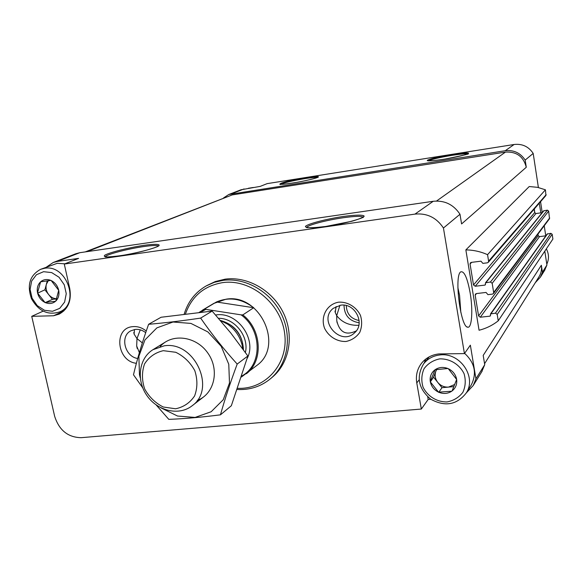 <?xml version="1.0" encoding="UTF-8"?>
<svg xmlns="http://www.w3.org/2000/svg" width="582" height="582" viewBox="0 0 582 582"><rect width="100%" height="100%" fill="white"/><g stroke="black" fill="none" stroke-linecap="round" stroke-linejoin="round"><path stroke-width="0.87" d="M40.616 281.812L50.845 280.408C46.975 278.894 43.563 279.36 40.616 281.812L37.524 292.746C36.731 288.41 37.67 284.853 40.34 282.066M44.967 302.444L37.619 293.161C38.783 297.431 41.235 300.53 44.967 302.444L55.552 301.28C52.576 303.695 49.172 304.139 45.331 302.611M58.709 290.331L55.821 301.025C58.527 298.26 59.488 294.696 58.709 290.331L51.216 280.568C54.984 282.481 57.451 285.602 58.615 289.916M435.096 369.73L447.871 368.515C443.229 366.762 438.966 367.169 435.096 369.73L430.265 381.45C429.683 376.75 431.175 372.931 434.739 369.999M438.544 392.159L430.345 381.901C431.386 386.557 434.121 389.976 438.544 392.159L451.727 391.213C447.827 393.738 443.579 394.116 438.981 392.348M456.652 379.486L452.083 390.951C455.684 388.048 457.212 384.222 456.652 379.486L448.307 368.704C452.781 370.887 455.539 374.328 456.579 379.028M538.394 187.52L533.192 153.422C528.652 146.577 522.294 143.601 514.124 144.489L267.153 183.636L260.19 186.393L240.992 189.776L228.762 194.512L223.553 197.931M545.763 235.812L544.228 225.758M542.22 212.605L540.562 201.714M533.192 153.422L525.175 160.079C520.424 152.921 513.782 149.8 505.249 150.716L228.762 194.512M540.067 231.36L541.158 229.861M540.838 212.867L539.281 203.191M534.312 208.953L534.793 212.961M470.183 293.081C473.093 309.995 471.886 328.394 467.732 327.193C460.58 327.535 453.982 275.395 460.733 271.874C464.225 270.805 467.375 277.869 470.183 293.081M498.236 320.813L497.203 314.44L495.478 313.145L490.502 313.945L547.167 234.015L550.899 233.338L552.18 234.277L552.9 239.035L498.236 320.813C492.547 325.323 486.152 328.466 479.059 330.241L465.855 249.904L529.242 186.531L537.499 187.324L545.436 189.812L487.556 254.669C480.579 251.577 473.341 249.984 465.855 249.904M544.803 251.148L546.92 265.014L542.424 272.223L541.355 265.254L483.198 355.413L484.726 364.71L475.938 378.795L470.358 345.17L464.429 353.609L443.44 228.013C436.522 217.632 427.043 212.99 414.981 214.103L64.282 264.053L78.599 258.379L57.269 261.442L53.202 262.511L46.604 266.985M85.241 251.904L232.167 194.919L505.467 152.098C516.554 151.48 523.487 156.536 526.281 167.26L525.175 160.079M526.281 167.26L461.584 223.939L459.991 214.256L443.44 228.013M459.991 214.256C453.516 204.522 444.604 200.201 433.241 201.285L79.814 252.697L75.856 253.737L53.202 262.511M466.298 392.908L473.253 385.48L475.938 378.795M481.649 371.934L484.726 364.71M139.374 352.612L136.683 345.999L136.988 338.615L142.35 342.893M134.457 329.528L134.129 334.141L136.988 338.615L140.262 329.841M356.322 330.874C346.123 335.807 339.604 332.446 336.782 320.798L336.702 315.677C342.049 322.45 349.389 325.658 358.73 325.309L358.839 325.294M336.09 306.525L335.239 312.49L336.702 315.677L339.924 305.295M43.09 311.166L31.734 316.332L54.643 416.268C59.117 430.229 67.941 437.373 81.116 437.686L421.332 409.044L428.17 399.463L430.76 399.237M31.734 316.332L53.551 315.764L59.189 314.12C68.203 309.035 71.724 300.538 69.76 288.636L64.282 264.053M464.429 353.609L438.872 353.929C431.626 354.78 425.82 357.923 421.455 363.357C417.17 369.097 415.606 375.616 416.77 382.927L421.332 409.044M136.392 363.299C116.822 361.306 113.257 328.066 132.631 326.662C137.505 326.175 142.044 327.637 146.257 331.042M338.768 302.153C347.716 301.702 356.293 306.903 360.44 315.342C362.237 321.3 361.997 327.011 359.727 332.468C356.33 337.218 351.754 340.223 346.014 341.481C337.116 341.823 328.692 336.636 324.589 328.321C320.158 316.681 326.924 304.03 338.768 302.153M272.15 377.332L272.885 376.707C289.61 362.353 294.281 335.203 283.354 312.81C272.514 290.374 247.648 276.13 225.227 279.142L215.304 281.543L206.741 285.617M538.83 277.054L539.165 276.515C541.202 273.038 541.929 269.284 541.355 265.254M490.502 313.945L490.43 315.859L489.913 316.164L480.296 317.219L478.586 315.931L475.181 295.198L475.45 294.099L476.418 293.568L486.057 292.44L487.934 294.652L492.408 294.128L493.42 293.546L493.66 292.491L492.183 283.303L490.444 282.008L485.483 282.816L485.359 284.838L484.871 285.107L475.218 286.257L473.501 284.969L470.067 264.046L470.409 262.853L471.311 262.387L480.979 261.173L482.864 263.384L487.345 262.824L488.298 262.307L488.604 261.151L487.556 254.669M545.901 235.79L539.492 236.634L480.296 317.219M537.972 234.102L538.219 235.695L539.492 236.634M493.42 293.546L549.51 218.716L548.666 211.091L547.378 210.146L543.661 210.822L485.483 282.816M542.155 212.685L535.949 213.536L475.218 286.257M534.138 209.156L534.669 212.597L535.949 213.536M488.298 262.307L545.931 195.487L545.436 189.812M544.607 270.375L546.92 265.014M535.302 282.685L540.416 277.134L542.424 272.223M185.476 313.924C191.798 296.202 204.217 285.762 222.71 282.612C250.667 278.625 280.968 303.28 284.649 333.435C288.825 363.561 265.734 389.649 237.616 388.325M213.71 303.455L226.034 299.199C259.819 293.117 284.336 345.817 257.033 365.3L241.428 377.005M184.196 314.084C187.964 301.665 195.297 292.273 206.203 285.915L214.307 282.343L223.066 280.357C245.568 277.338 270.543 291.647 281.433 314.185C292.419 336.68 287.734 363.939 270.95 378.344C261.325 386.412 250.078 390.129 237.209 389.503M340.696 305.186C354.976 302.756 365.532 323.527 354.707 332.693C340.666 346.901 317.452 320.398 333.304 308.307L340.696 305.186M137.701 358.49C124.904 356.766 119.725 336.352 130.754 330.852L135.177 329.419C138.916 329.048 142.423 330.125 145.711 332.664M457.881 287.61L459.584 295.452L460.82 312.352M425.682 359.13L424.22 363.081M427.712 396.815L428.17 399.463M63.86 310.926L53.551 315.764M439.716 358.876C449.893 358.541 459.525 364.383 464.05 373.673C465.956 380.213 465.556 386.441 462.857 392.355C458.892 397.47 453.633 400.663 447.078 401.929C436.966 402.133 427.53 396.32 423.056 387.176C421.135 380.737 421.477 374.561 424.082 368.661C427.952 363.503 433.161 360.243 439.716 358.876M448.307 368.704L447.871 368.515M433.554 377.136L441.993 387.685L448.54 387.095C444.233 387.336 440.639 385.771 437.773 382.41C435.125 378.882 434.492 375.164 435.853 371.243L433.554 377.136L430.345 381.901M439.861 354.969C459.773 352.074 476.993 376.881 466.255 392.974C456.848 404.934 444.99 407 430.687 399.187C418.334 388.616 415.992 376.816 423.652 363.786C427.697 358.701 433.103 355.762 439.861 354.969M464.611 353.347C474.774 362.761 477.022 373.244 471.369 384.804L470.911 385.531M436.536 369.497L435.853 371.243L436.762 369.468M454.746 384.469L448.54 387.095L453.887 386.615M441.993 387.685L438.719 392.37M545.618 256.495L546.12 259.783M546.338 248.849C549.008 253.948 549.161 259.063 546.796 264.177M248.332 188.27L253.33 187.477M43.592 271.692L51.674 272.594L59.066 277.272L64.275 284.809L66.253 293.67L64.617 302.073L59.713 308.358L52.54 311.275L44.523 310.301L37.233 305.63L32.09 298.195L30.089 289.436L31.632 281.07L36.448 274.726L43.592 271.692M51.216 280.568L50.845 280.408M56.687 298.755C53.58 298.675 50.918 297.286 48.684 294.594C46.305 291.393 45.527 287.966 46.364 284.314L44.901 289.814L37.619 293.161M44.458 268.309C66.704 263.922 80.527 303.52 59.808 311.85C48.066 315.626 38.623 311.254 31.493 298.726C26.765 285.129 29.798 275.337 40.58 269.335L44.458 268.309M40.58 269.335L57.291 263.297L64.886 263.821M44.901 289.814L52.475 299.374L56.658 298.828M47.309 280.771L46.364 284.314L48.291 280.655M52.475 299.374L45.12 302.64M200.674 312.199L205.832 309.362L241.115 314.862C262.329 330.169 262.409 365.205 241.756 376.008M199.197 312.352L204.74 308.955L205.832 309.362M241.115 314.862L242.825 314.898C261.842 329.696 263.493 360.898 246.353 373.753M253.708 307.725C241.53 298.522 229.097 296.609 216.402 301.993L253.708 307.725L242.825 314.898M204.74 308.955L216.402 301.993M163.324 350.677L175.771 352.285C183.927 356.271 190.27 362.39 194.795 370.647C197.64 379.5 197.582 387.918 194.614 395.906C190.008 402.802 183.672 407.094 175.589 408.782L163.287 407.007C155.307 403.006 149.087 396.968 144.642 388.885C141.79 380.213 141.761 371.898 144.554 363.932C148.985 356.962 155.241 352.547 163.324 350.677M164.211 345.817C194.366 340.754 216.635 388.798 192.176 405.727C179.191 416.101 157.664 411.161 146.999 395.687C136.093 380.373 138.778 358.41 152.928 349.702L164.211 345.817M220.491 320.58L227.286 323.97C234.917 329.157 239.871 336.229 242.141 345.184L242.796 348.865M148.599 324.298L161.076 317.255L212.146 311.086L230.77 332.999L247.874 355.995L231.338 405.741L220.447 414.828C224.914 398.99 230.494 382.068 237.194 364.063C223.939 349.447 211.753 334.126 200.645 318.099C182.086 320.849 164.735 322.915 148.599 324.298C142.284 342.1 137.243 358.919 133.482 374.772L142.757 387.874M212.146 311.086L200.645 318.099M156.187 404.977L168.802 419.36C184.421 418.756 201.641 417.25 220.447 414.828M247.874 355.995L237.194 364.063M197.305 400.358C214.256 394.276 219.923 370.21 207.992 353.289C196.396 336.127 171.872 332.882 160.174 346.566M160.974 407.866L177.517 416.035L195.101 417.425L211.164 411.743L223.255 399.71L229.483 383.051L228.777 364.274L221.189 346.29L207.869 331.922L190.925 323.41L173.014 322.021L156.893 327.87L144.94 339.939L138.872 356.359L139.462 374.663L140.255 377.863M305.274 177.736C313.88 176.455 318.289 176.186 318.492 176.921C316.986 178.172 304.342 181.191 292.513 183.09C268.789 186.807 282.474 181.308 305.274 177.736M452.018 154.485C461.562 153.059 467.077 152.63 468.575 153.197C468.612 154.259 456.441 157.242 443.549 159.315C433.772 160.748 428.33 161.149 427.224 160.508C427.712 159.366 439.614 156.485 452.018 154.485M244.084 188.939L231.92 193.661M514.124 144.489L505.249 150.716M79.814 252.697L57.269 261.442M433.241 201.285L414.981 214.103M144.147 245.313C154.936 243.851 160.778 244.04 158.762 245.859C154.339 248.63 134.755 253.607 118.743 255.971L109.183 256.968C104.862 256.997 103.421 256.393 104.847 255.163C110.129 252.275 128.877 247.605 144.147 245.313M343.256 216.482C355.646 214.794 363.954 214.685 364.172 216.286C362.739 217.632 358.548 219.305 351.608 221.305L325.745 226.463L314.258 227.715C308.395 227.918 305.448 227.482 305.426 226.391C308.002 223.75 326.08 219.05 343.256 216.482M505.467 152.098L436.551 201.016M232.167 194.919L87.125 251.628M552.18 234.277L497.203 314.44M550.899 233.338L495.478 313.145M547.553 233.775L491.019 313.64M490.531 315.298L489.913 316.164M538.219 235.695L478.586 315.931M476.513 293.554L475.181 295.198M549.699 217.923L493.66 292.491M548.666 211.091L492.183 283.303M547.378 210.146L490.444 282.008M544.024 210.611L485.97 282.546M485.497 284.322L484.871 285.107M534.669 212.597L473.501 284.969M471.646 262.344L470.067 264.046M546.171 194.628L488.604 261.151M306.649 227.511C307.151 225.219 326.487 220.105 343.133 217.763C354.627 216.169 361.291 215.951 363.139 217.108M105.189 256.822C105.939 254.56 127.945 248.769 143.892 246.542C152.244 245.371 157.104 245.182 158.464 245.982M428.41 160.843C431.749 159.25 439.606 157.424 451.988 155.35C460.304 154.07 465.498 153.597 467.564 153.939M280.604 184.327C284.423 182.617 292.615 180.696 305.179 178.579C311.763 177.554 315.902 177.168 317.576 177.415M359.123 320.507C350.931 318.878 346.654 313.894 346.283 305.565M359.174 322.792C349.273 321.075 344.224 315.204 344.035 305.164M419.105 379.908L416.77 382.927M215.631 314.993L216.009 314.949C237.252 311.363 257.302 339.35 247.161 358.447M220.6 320.624L229.664 324.48C236.27 328.968 240.562 335.094 242.534 342.842L243.283 349.542M220.345 320.413C234.866 324.669 242.578 334.461 243.472 349.804M218.534 318.31C234.633 317.976 249.271 336.578 245.393 352.481M482.122 371.171L473.253 385.48M136.683 345.999L137.221 348.516M133.78 332.489L134.129 334.141M336.782 320.798L337.174 322.952M334.985 311.086L335.239 312.49M539.165 276.515L484.566 363.728M544.963 269.801L540.416 277.134M270.95 378.344L272.885 376.707M363.263 217.544L363.183 217.086L362.346 217.61C363.961 217.362 350.051 222.484 333.079 225.292C315.953 228.399 305.012 227.737 306.51 227.467L306.612 227.497M158.493 246.033L157.627 246.455C158.566 246.31 148.214 250.391 132.631 253.519C117.098 256.873 103.436 257.259 105.247 256.837L105.16 256.822M467.913 154.215L468.008 153.699C470.329 153.735 462.639 155.532 444.946 159.09C427.021 161.825 426.868 160.508 427.748 160.69L428.003 160.828M318.005 177.197C318.667 176.782 318.114 178.296 297.758 182.202C278.007 185.505 279.746 183.948 279.898 184.188L280.335 184.596M466.895 326.815L467.732 327.193M421.986 362.702L421.455 363.357M466.255 392.974L471.369 384.804M424.14 363.175L429.189 356.853M59.808 311.85L65.49 309.195M202.391 310.206L214.096 303.222M192.176 405.727L204.158 396.495M153.284 349.484L165.819 341.78M220.563 320.609L229.664 324.48L227.286 323.97M243.291 349.549L242.534 342.842L242.141 345.184"/></g></svg>
